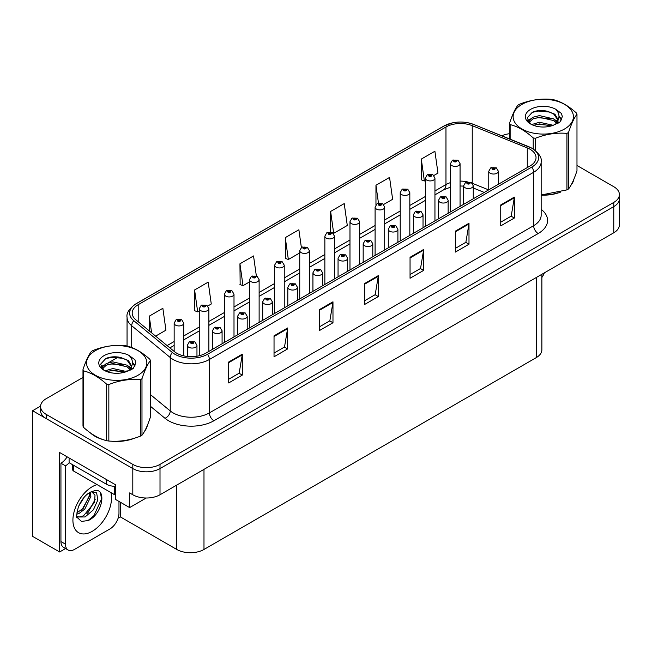 <?xml version="1.0" encoding="UTF-8"?>
<svg xmlns="http://www.w3.org/2000/svg" width="652" height="652" viewBox="0 0 652 652"><rect width="100%" height="100%" fill="white"/><g stroke="black" fill="none" stroke-linecap="round" stroke-linejoin="round"><path stroke-width="0.98" d="M65.567 548.544L59.625 551.975L59.625 452.504L115.754 484.909L115.754 499.571L129.626 507.582L129.626 492.92L132.804 494.754A19.234 11.108 0 0 0 160.009 494.754L613.768 232.78A19.234 11.108 0 0 0 619.4 224.924L619.4 198.746A19.234 11.108 0 0 1 613.768 206.602A19.234 11.108 0 0 0 619.4 198.746L619.4 194.557A19.234 11.108 0 0 0 613.768 186.708L576.979 165.469M146.211 498.006L129.626 507.582M82.983 377.451L46.202 398.682A19.234 11.108 0 0 0 40.571 406.538A19.234 11.108 0 0 0 46.202 414.387L132.804 464.387A19.234 11.108 0 0 0 160.009 464.387L160.009 468.576L613.768 206.602L160.009 468.576A19.234 11.108 0 0 1 132.804 468.576A19.234 11.108 0 0 0 160.009 468.576L160.009 494.754M59.625 551.975L32.6 536.376L32.6 410.727L132.804 468.576L46.202 418.576A19.234 11.108 0 0 1 40.571 410.727L40.571 406.538M40.579 406.114L32.6 410.727M541.869 274.288L541.869 349.79A19.234 11.108 180 0 1 536.237 357.638L203.986 549.465A19.234 11.108 180 0 1 176.782 549.465L120.375 516.897L120.375 502.244M120.375 516.897L118.11 518.21M90.367 432.879A30.774 17.767 0 0 0 94.939 436.245A30.774 17.767 0 0 0 103.155 439.635M530.027 149.243A20.522 11.85 180 0 1 536.034 157.621A20.522 11.85 180 0 1 530.027 165.999L205.755 353.213A20.522 11.85 180 0 1 174.434 351.632L135.893 319.855A20.522 11.85 180 0 1 132.185 313.058A20.522 11.85 180 0 1 138.191 304.688L445.968 126.993A20.522 11.85 180 0 1 472.244 125.665L527.281 147.922A20.522 11.85 180 0 1 530.027 149.243M531.836 148.2A23.081 13.325 0 0 0 528.756 146.708L473.711 124.45A23.081 13.325 0 0 0 468.169 122.804A23.081 13.325 0 0 0 452.781 122.804A23.081 13.325 0 0 0 444.151 125.95L136.382 303.636A23.081 13.325 0 0 0 133.799 320.702L172.332 352.479A23.081 13.325 0 0 0 207.564 354.264L531.836 167.042A23.081 13.325 0 0 0 531.836 148.2M228.697 362.015L228.697 382.952L242.299 375.096L242.299 354.158L228.697 362.015M228.697 379.236L239.17 373.188L242.242 354.851A5.126 2.958 -120 0 0 242.299 354.158M239.08 373.246L242.299 375.096M274.036 335.837L274.036 356.774L287.638 348.926L287.638 327.98L274.036 335.837M274.036 353.058L284.508 347.011L287.581 328.673A5.126 2.958 -120 0 0 287.638 327.98M284.419 347.068L287.638 348.926M319.374 309.659L319.374 330.597L332.976 322.748L332.976 301.803L319.374 309.659M319.374 326.88L329.847 320.833L332.919 302.504A5.126 2.958 -120 0 0 332.976 301.803M329.757 320.89L332.976 322.748M500.736 204.948L500.736 225.894L514.338 218.037L514.338 197.1L500.736 204.948M500.736 222.177L511.209 216.13L514.281 197.792A5.126 2.958 -120 0 0 514.338 197.1M511.119 216.179L514.338 218.037M455.398 231.126L455.398 252.071L468.992 244.215L468.992 223.277L455.398 231.126M455.398 248.355L465.87 242.308L468.943 223.97A5.126 2.958 -120 0 0 468.992 223.277M465.781 242.357L468.992 244.215M410.051 257.304L410.051 278.249L423.653 270.393L423.653 249.447L410.051 257.304M410.051 274.533L420.532 268.485L423.604 250.148A5.126 2.958 -120 0 0 423.653 249.447M420.442 268.534L423.653 270.393M364.712 283.481L364.712 304.419L378.315 296.57L378.315 275.625L364.712 283.481M364.712 300.711L375.193 294.655L378.258 276.326A5.126 2.958 -120 0 0 378.315 275.625M375.096 294.712L378.315 296.57M541.16 195.144A30.774 17.767 0 0 0 560.802 192.014M571.193 184.875A30.774 17.767 0 0 0 573.882 179.227M111.443 441.192A30.774 17.767 0 0 0 134.247 438.283M144.638 431.143A30.774 17.767 0 0 0 147.319 425.503M160.009 464.387L613.768 202.413A19.234 11.108 0 0 0 619.4 194.557M509.538 133.701A19.234 11.108 0 0 0 501.779 135.787M118.354 357.027L108.582 362.667M207.801 306L211.272 304.003L208.2 282.12L194.598 289.969L194.818 310.784M155.632 336.122L165.934 330.181L162.861 308.298L149.259 316.147L149.259 330.874M330.621 211.444L333.685 233.326L347.288 225.47L344.223 203.587L330.621 211.444L330.621 232.096M383.629 204.492L392.634 199.292L389.562 177.409L375.959 185.266L375.959 204.736M433.865 175.486L437.973 173.114L434.9 151.24L421.298 159.088L421.518 179.903M256.342 275.886L253.538 255.943L239.936 263.799L240.156 284.614M301.371 247.507L298.877 229.765L285.283 237.621L285.495 258.437M285.283 237.621L288.347 259.496L299.741 252.927M288.347 259.496L285.283 258.355M333.685 233.326L332.846 233.008M375.959 185.266L378.478 203.188M421.298 159.088L424.37 180.971L425.332 180.417M424.37 180.971L421.298 179.822M239.936 263.799L243.009 285.674L249.504 281.925M243.009 285.674L239.936 284.533M194.598 289.969L197.67 311.852L199.267 310.931M197.67 311.852L194.598 310.702M149.259 316.147L151.598 332.797M183.766 355.87L183.766 323.164A4.808 2.779 180 0 1 180.8 325.723A4.808 2.779 180 0 1 175.559 325.128A4.808 2.779 180 0 1 174.149 323.164L176.064 319.822A3.203 1.932 57.8 0 1 177.776 319.92A1.606 0.929 0 0 0 177.825 321.2A1.606 0.929 0 0 0 180.091 321.2A1.606 0.929 0 0 0 180.091 319.887A1.606 0.929 0 0 0 177.874 319.863L179.602 320.539L178.501 320.808L177.776 319.92M178.526 320.817L178.526 320.271M177.874 319.863A3.203 1.769 -117.9 0 0 176.374 319.643A3.203 1.769 -117.9 0 0 176.236 319.733M178.485 320.792L178.485 320.295M196.961 356.212L196.961 345.283A4.808 2.779 180 0 1 193.994 347.842A4.808 2.779 180 0 1 188.754 347.247A4.808 2.779 180 0 1 187.344 345.283L189.259 341.941A3.203 1.932 57.8 0 1 190.971 342.039A1.606 0.929 0 0 0 191.02 343.319A1.606 0.929 0 0 0 193.285 343.319A1.606 0.929 0 0 0 193.285 342.007A1.606 0.929 0 0 0 191.069 341.982L192.788 342.659L191.696 342.928L190.971 342.039M191.721 342.936L191.721 342.39M191.069 341.982A3.203 1.769 -117.9 0 0 189.569 341.762A3.203 1.769 -117.9 0 0 189.43 341.852M191.696 342.928L191.68 342.414M208.885 351.404L208.885 308.657A4.808 2.779 180 0 1 205.918 311.224A4.808 2.779 180 0 1 200.677 310.621A4.808 2.779 180 0 1 199.267 308.657L201.183 305.323A3.203 1.932 57.8 0 1 202.894 305.413A1.606 0.929 0 0 0 202.943 306.693A1.606 0.929 0 0 0 205.209 306.693A1.606 0.929 0 0 0 205.209 305.389A1.606 0.929 0 0 0 202.992 305.356L204.532 305.78L203.62 306.301L203.644 305.772M202.992 305.356A3.203 1.769 -117.9 0 0 201.492 305.144A3.203 1.769 -117.9 0 0 201.354 305.234M203.603 306.293L202.894 305.413M203.62 306.301L203.603 305.788M234.003 336.905L234.003 294.158A4.808 2.779 180 0 1 231.036 296.725A4.808 2.779 180 0 1 225.796 296.122A4.808 2.779 180 0 1 224.386 294.158L226.301 290.816A3.203 1.932 57.8 0 1 228.013 290.914A1.606 0.929 0 0 0 228.061 292.194A1.606 0.929 0 0 0 230.327 292.194A1.606 0.929 0 0 0 230.327 290.882A1.606 0.929 0 0 0 228.11 290.857L229.838 291.542L228.738 291.803L228.013 290.914M228.762 291.811L228.762 291.265M228.11 290.857A3.203 1.769 -117.9 0 0 226.611 290.637A3.203 1.769 -117.9 0 0 226.472 290.735M228.722 291.786L228.722 291.289M259.121 322.406L259.121 279.659A4.808 2.779 180 0 1 256.154 282.218A4.808 2.779 180 0 1 250.914 281.615A4.808 2.779 180 0 1 249.504 279.659L251.419 276.318A3.203 1.932 57.8 0 1 253.131 276.415A1.606 0.929 0 0 0 253.18 277.695A1.606 0.929 0 0 0 255.445 277.695A1.606 0.929 0 0 0 255.445 276.383A1.606 0.929 0 0 0 253.229 276.358L254.769 276.774L253.856 277.296L253.881 276.766M253.229 276.358A3.203 1.769 -117.9 0 0 251.729 276.138A3.203 1.769 -117.9 0 0 251.59 276.228M253.84 277.287L253.131 276.415M253.856 277.296L253.84 276.79M222.079 343.791L222.079 330.776A4.808 2.779 180 0 1 219.113 333.343A4.808 2.779 180 0 1 213.872 332.74A4.808 2.779 180 0 1 212.462 330.776L214.378 327.443A3.203 1.932 57.8 0 1 216.089 327.532A1.606 0.929 0 0 0 216.138 328.812A1.606 0.929 0 0 0 218.404 328.812A1.606 0.929 0 0 0 218.404 327.508A1.606 0.929 0 0 0 216.187 327.475L217.907 328.16L216.814 328.421L216.089 327.532M216.839 328.437L216.839 327.891M216.187 327.475A3.203 1.769 -117.9 0 0 214.687 327.263A3.203 1.769 -117.9 0 0 214.549 327.353M216.798 328.412L216.798 327.907M247.198 329.284L247.198 316.277A4.808 2.779 180 0 1 244.231 318.844A4.808 2.779 180 0 1 238.991 318.241A4.808 2.779 180 0 1 237.581 316.277L239.496 312.936A3.203 1.932 57.8 0 1 241.207 313.033A1.606 0.929 0 0 0 241.256 314.313A1.606 0.929 0 0 0 243.522 314.313A1.606 0.929 0 0 0 243.522 313.001A1.606 0.929 0 0 0 241.305 312.976L243.025 313.661L241.933 313.922L241.207 313.033M241.957 313.93L241.957 313.384M241.305 312.976A3.203 1.769 -117.9 0 0 239.806 312.756A3.203 1.769 -117.9 0 0 239.667 312.854M241.916 313.905L241.916 313.408M272.316 314.786L272.316 301.778A4.808 2.779 180 0 1 269.349 304.337A4.808 2.779 180 0 1 264.109 303.734A4.808 2.779 180 0 1 262.699 301.778L264.614 298.437A3.203 1.932 57.8 0 1 266.326 298.534A1.606 0.929 0 0 0 266.375 299.814A1.606 0.929 0 0 0 268.64 299.814A1.606 0.929 0 0 0 268.64 298.502A1.606 0.929 0 0 0 266.423 298.477L268.143 299.154L267.051 299.415L266.326 298.534M267.075 299.431L267.075 298.885M266.423 298.477A3.203 1.769 -117.9 0 0 264.924 298.257A3.203 1.769 -117.9 0 0 264.785 298.347M267.035 299.407L267.035 298.909M297.434 300.287L297.434 287.271A4.808 2.779 180 0 1 294.468 289.838A4.808 2.779 180 0 1 289.227 289.235A4.808 2.779 180 0 1 287.817 287.271L289.732 283.938A3.203 1.932 57.8 0 1 291.444 284.027A1.606 0.929 0 0 0 291.493 285.307A1.606 0.929 0 0 0 293.759 285.307A1.606 0.929 0 0 0 293.759 284.003A1.606 0.929 0 0 0 291.542 283.97L293.261 284.655L292.169 284.916L292.194 284.378M291.542 283.97A3.203 1.769 -117.9 0 0 290.042 283.759A3.203 1.769 -117.9 0 0 289.904 283.848M292.153 284.908L291.444 284.027M292.169 284.916L292.153 284.402M544.338 272.862A12.828 7.4 -60 0 1 541.869 277.507M88.338 520.483L81.524 521.445L76.993 517.329C76.113 518.055 76.577 514.591 78.379 506.938C80.783 501.201 83.929 496.808 87.816 493.768L89.992 492.301L94.988 490.54C106.928 488.413 102.421 514.314 88.338 520.483M91.704 491.689L95.005 495.227L94.548 502.374L83.513 515.83L79.283 516.979L76.806 516.677M76.887 517.012L85.078 516.963L93.399 509.831L97.816 500.002L96.626 492.863L91.101 491.861L89.943 492.358M78.729 506.082L84.238 497.183M76.683 514.232L79.202 513.336L84.801 509.065L90.881 496.416L90.31 492.178M76.797 512.92L83.358 508.234L89.446 495.585L89.3 492.725M118.974 501.429L118.974 513.263A12.828 7.4 -60 0 1 109.903 528.968L74.54 549.383A12.828 7.4 -60 0 1 68.126 550.019L63.594 547.403A12.828 7.4 -60 0 1 60.938 541.535L60.938 463.213A12.828 7.4 120 0 0 67.115 456.832M69.202 462.749A12.828 7.4 -60 0 1 65.469 465.83L60.938 463.213M68.126 550.019A12.828 7.4 -60 0 1 65.469 544.151L65.469 465.83M106.276 479.44L106.276 484.151A12.828 7.4 0 0 0 115.754 486.319M69.096 457.973L69.096 462.692L106.276 484.151M81.101 510.361L82.405 509L89.348 496.482M86.814 513.727L88.159 512.325L95.2 499.44M87.841 520.712L93.921 515.65L101.557 498.984L100.465 492.945M572.815 181.663A30.457 17.588 180 0 1 572.489 182.364M557.745 192.878A30.457 17.588 180 0 1 542.219 194.989M146.26 427.932A30.457 17.588 180 0 1 145.934 428.633M131.191 439.155A30.457 17.588 180 0 1 115.665 441.257M99.365 438.136A30.457 17.588 180 0 1 95.168 436.115A30.457 17.588 180 0 1 92.405 434.281M72.69 464.762L72.69 469.758A3.203 1.85 0 0 0 73.635 471.062L114.442 494.623A3.203 1.85 0 0 0 115.754 495.08M521.95 104.377A30.139 17.4 -0 0 0 521.95 128.982A30.139 17.4 -0 0 0 564.575 128.982A30.139 17.4 -0 0 0 564.575 104.377A30.139 17.4 -0 0 0 521.95 104.377M541.16 194.997L566.93 189.887A34.621 19.992 -0 0 0 567.745 189.43A34.621 19.992 -0 0 0 568.536 188.958C571.339 185.453 574.159 179.39 576.979 170.759L576.979 114.263A34.621 19.992 -0 0 0 576.392 112.992C568.683 106.007 560.989 101.565 553.312 99.666A34.621 19.992 -0 0 0 551.119 99.332C540.573 98.428 530.06 100.049 519.595 104.206A34.621 19.992 -0 0 0 518.78 104.662A34.621 19.992 -0 0 0 517.99 105.135C515.161 108.688 512.35 114.76 509.538 123.334A34.621 19.992 -0 0 0 510.133 124.605L510.133 139.161M533.214 148.941L533.214 137.931C525.496 130.938 517.802 126.496 510.133 124.605M533.214 137.931A34.621 19.992 -0 0 0 535.398 138.265L535.398 150.539M566.93 189.887L566.93 133.391C556.466 132.47 545.952 134.1 535.398 138.265M566.93 133.391A34.621 19.992 -0 0 0 567.745 132.935A34.621 19.992 -0 0 0 568.536 132.462L568.536 188.958M553.238 125.298L539.465 122.25L531.657 124.565M551.315 125.926L539.465 123.913L533.418 125.323M557.004 122.389L553.629 118.9L539.465 115.608L532.896 117.238L529.106 120.481L528.609 122.242M556.466 123.22L553.629 120.563L539.465 117.27L532.896 118.9L528.911 122.568M555.17 124.654L557.419 121.541L557.916 119.34L554.974 114.255L546.93 111.15C541.445 110.033 536.563 110.416 532.293 112.307L527.134 117.939L530.598 123.961M557.15 123.782L557.916 120.661M557.876 119.992L553.629 113.921L547.313 111.223M530.598 109.365A17.914 10.342 -0 0 0 530.598 123.994A17.914 10.342 -0 0 0 552.994 125.371L559.978 121.981L562.326 116.684L561.527 113.521L555.651 109.21A17.914 10.342 -0 0 0 530.598 109.365M555.651 109.21C559.383 113.008 559.978 117.107 557.419 121.525M509.538 138.925L509.538 123.334M576.979 114.263C574.176 117.767 571.364 123.831 568.536 132.462M550.003 125.363L538.332 124.369L533.686 125.208M558.528 123.008L557.713 122.348M557.216 121.989L556.384 121.443M550.003 118.721L538.332 117.719L533.686 118.566M529.196 120.318L527.827 121.166M561.445 120.001L558.984 116.765M550.052 112.079L538.332 111.068L532.081 112.405M562.326 116.847L561.527 113.521M559.057 122.657L557.859 121.631M557.501 121.362L554.624 119.642M530.329 118.925L527.517 120.555M561.641 119.601L558.984 115.934M95.396 350.646A30.139 17.4 -0 0 0 95.396 375.259A30.139 17.4 -0 0 0 138.012 375.259A30.139 17.4 -0 0 0 138.012 350.646A30.139 17.4 -0 0 0 95.396 350.646M92.225 350.931A34.621 19.992 -0 0 0 91.435 351.404C88.607 354.965 85.787 361.029 82.983 369.611A34.621 19.992 -0 0 0 83.57 370.874L83.57 427.37C91.247 434.338 98.941 438.78 106.651 440.695A34.621 19.992 -0 0 0 108.843 441.037C119.308 441.95 129.821 440.328 140.376 436.155A34.621 19.992 -0 0 0 141.191 435.699A34.621 19.992 -0 0 0 141.981 435.234C144.785 431.722 147.596 425.658 150.425 417.027L150.425 360.532A34.621 19.992 -0 0 0 149.838 359.268C142.128 352.276 134.434 347.834 126.757 345.935A34.621 19.992 -0 0 0 124.565 345.601C114.01 344.696 103.505 346.326 93.04 350.474A34.621 19.992 -0 0 0 92.225 350.931M106.651 440.695L106.651 384.199C98.941 377.206 91.247 372.765 83.57 370.874M106.651 384.199A34.621 19.992 -0 0 0 108.843 384.533L108.843 441.037M140.376 436.155L140.376 379.66C129.911 378.747 119.397 380.369 108.843 384.533M140.376 379.66A34.621 19.992 -0 0 0 141.191 379.203A34.621 19.992 -0 0 0 141.981 378.73L141.981 435.234M82.983 369.611L82.983 426.106A34.621 19.992 -0 0 0 83.57 427.37M126.675 371.567L112.91 368.527L105.102 370.833M124.76 372.194L112.91 370.189L106.855 371.591M130.441 368.657L127.067 365.177L112.91 361.876L106.341 363.514L102.543 366.75L102.054 368.51M129.903 369.488L127.067 366.84L112.91 363.539L106.341 365.177L102.348 368.836M128.615 370.923L130.865 367.809L131.362 365.609L128.411 360.523L120.367 357.418C114.891 356.302 110.009 356.685 105.738 358.576L100.571 364.207L104.043 370.23M130.587 370.059L131.362 366.929M131.321 366.269L127.067 360.189L120.759 357.492M104.035 355.642A17.914 10.342 -0 0 0 104.035 370.263A17.914 10.342 -0 0 0 126.431 371.64L133.415 368.25L135.771 362.952L134.964 359.79L129.096 355.479A17.914 10.342 -0 0 0 104.035 355.642M129.096 355.479C132.829 359.276 133.415 363.384 130.865 367.801M150.425 360.532C147.621 364.036 144.809 370.108 141.981 378.73M123.44 371.64L111.769 370.638L107.124 371.485M131.973 369.276L131.15 368.616M130.661 368.258L129.821 367.72M123.44 364.99L111.769 363.987L107.124 364.835M102.633 366.587L101.272 367.435M134.882 366.269L132.429 363.042M123.489 358.355L111.769 357.337L105.526 358.681M135.771 363.115L134.964 359.79M132.503 368.926L131.296 367.899M130.938 367.63L128.069 365.911M103.766 365.193L100.962 366.823M135.086 365.878L132.421 362.202M284.239 307.899L284.239 265.152A4.808 2.779 180 0 1 281.273 267.719A4.808 2.779 180 0 1 276.032 267.116A4.808 2.779 180 0 1 274.622 265.152L276.538 261.819A3.203 1.932 57.8 0 1 278.249 261.908A1.606 0.929 0 0 0 278.298 263.188A1.606 0.929 0 0 0 280.564 263.188A1.606 0.929 0 0 0 280.564 261.884A1.606 0.929 0 0 0 278.347 261.851L280.075 262.536L278.974 262.797L278.249 261.908M278.999 262.805L278.999 262.259M278.347 261.851A3.203 1.769 -117.9 0 0 276.847 261.639A3.203 1.769 -117.9 0 0 276.709 261.729M278.974 262.797L278.958 262.283M309.358 293.4L309.358 250.653A4.808 2.779 180 0 1 306.391 253.22A4.808 2.779 180 0 1 301.151 252.617A4.808 2.779 180 0 1 299.741 250.653L301.656 247.312A3.203 1.932 57.8 0 1 303.367 247.41A1.606 0.929 0 0 0 303.416 248.689A1.606 0.929 0 0 0 305.682 248.689A1.606 0.929 0 0 0 305.682 247.377A1.606 0.929 0 0 0 303.465 247.352L305.193 248.037L304.093 248.298L303.367 247.41M304.117 248.306L304.117 247.76M303.465 247.352A3.203 1.769 -117.9 0 0 301.966 247.132A3.203 1.769 -117.9 0 0 301.827 247.23M304.093 248.298L304.077 247.784M334.476 278.901L334.476 236.146A4.808 2.779 180 0 1 331.509 238.713A4.808 2.779 180 0 1 326.269 238.11A4.808 2.779 180 0 1 324.859 236.146L326.774 232.813A3.203 1.932 57.8 0 1 328.486 232.903A1.606 0.929 0 0 0 328.535 234.19A1.606 0.929 0 0 0 330.8 234.19A1.606 0.929 0 0 0 330.8 232.878A1.606 0.929 0 0 0 328.584 232.845L330.311 233.53L329.211 233.791L328.486 232.903M329.236 233.807L329.236 233.261M328.584 232.845A3.203 1.769 -117.9 0 0 327.084 232.634A3.203 1.769 -117.9 0 0 326.945 232.723M329.195 233.783L329.195 233.286M322.553 285.78L322.553 272.772A4.808 2.779 180 0 1 319.586 275.34A4.808 2.779 180 0 1 314.345 274.736A4.808 2.779 180 0 1 312.936 272.772L314.851 269.431A3.203 1.932 57.8 0 1 316.562 269.529A1.606 0.929 0 0 0 316.611 270.808A1.606 0.929 0 0 0 318.877 270.808A1.606 0.929 0 0 0 318.877 269.496A1.606 0.929 0 0 0 316.66 269.472L318.38 270.156L317.288 270.417L316.562 269.529M317.312 270.425L317.312 269.879M316.66 269.472A3.203 1.769 -117.9 0 0 315.16 269.252A3.203 1.769 -117.9 0 0 315.022 269.349M317.288 270.417L317.271 269.904M347.671 271.281L347.671 258.265A4.808 2.779 180 0 1 344.704 260.833A4.808 2.779 180 0 1 339.464 260.229A4.808 2.779 180 0 1 338.054 258.265L339.969 254.932A3.203 1.932 57.8 0 1 341.681 255.03A1.606 0.929 0 0 0 341.729 256.309A1.606 0.929 0 0 0 343.995 256.309A1.606 0.929 0 0 0 343.995 254.997A1.606 0.929 0 0 0 341.778 254.973L343.498 255.649L342.406 255.91L342.43 255.38M341.778 254.973A3.203 1.769 -117.9 0 0 340.279 254.753A3.203 1.769 -117.9 0 0 340.14 254.842M342.39 255.902L341.681 255.03M342.406 255.91L342.39 255.405M372.789 256.782L372.789 243.767A4.808 2.779 180 0 1 369.823 246.334A4.808 2.779 180 0 1 364.582 245.731A4.808 2.779 180 0 1 363.172 243.767L365.087 240.433A3.203 1.932 57.8 0 1 366.799 240.523A1.606 0.929 0 0 0 366.848 241.802A1.606 0.929 0 0 0 369.113 241.802A1.606 0.929 0 0 0 369.113 240.498A1.606 0.929 0 0 0 366.897 240.466L368.616 241.15L367.524 241.411L366.799 240.523M367.549 241.419L367.549 240.873M366.897 240.466A3.203 1.769 -117.9 0 0 365.397 240.254A3.203 1.769 -117.9 0 0 365.259 240.343M367.524 241.411L367.508 240.898M359.594 264.394L359.594 221.647A4.808 2.779 180 0 1 356.628 224.215A4.808 2.779 180 0 1 351.387 223.612A4.808 2.779 180 0 1 349.977 221.647L351.893 218.306A3.203 1.932 57.8 0 1 353.604 218.404A1.606 0.929 0 0 0 353.653 219.683A1.606 0.929 0 0 0 355.919 219.683A1.606 0.929 0 0 0 355.919 218.379A1.606 0.929 0 0 0 353.702 218.347L355.43 219.031L354.329 219.292L353.604 218.404M354.354 219.3L354.354 218.754M353.702 218.347A3.203 1.769 -117.9 0 0 352.202 218.135A3.203 1.769 -117.9 0 0 352.064 218.224M354.329 219.292L354.313 218.779M384.713 249.895L384.713 207.149A4.808 2.779 180 0 1 381.746 209.708A4.808 2.779 180 0 1 376.506 209.113A4.808 2.779 180 0 1 375.096 207.149L377.011 203.807A3.203 1.932 57.8 0 1 378.722 203.905A1.606 0.929 0 0 0 378.771 205.184A1.606 0.929 0 0 0 381.037 205.184A1.606 0.929 0 0 0 381.037 203.872A1.606 0.929 0 0 0 378.82 203.848L380.548 204.524L379.448 204.793L379.472 204.255M378.82 203.848A3.203 1.769 -117.9 0 0 377.321 203.628A3.203 1.769 -117.9 0 0 377.182 203.717M379.431 204.777L378.722 203.905M379.448 204.793L379.431 204.28M409.831 235.388L409.831 192.642A4.808 2.779 180 0 1 406.864 195.209A4.808 2.779 180 0 1 401.624 194.606A4.808 2.779 180 0 1 400.214 192.642L402.129 189.308A3.203 1.932 57.8 0 1 403.841 189.398A1.606 0.929 0 0 0 403.89 190.677A1.606 0.929 0 0 0 406.155 190.677A1.606 0.929 0 0 0 406.155 189.373A1.606 0.929 0 0 0 403.938 189.341L405.666 190.025L404.566 190.286L403.841 189.398M404.59 190.302L404.59 189.756M403.938 189.341A3.203 1.769 -117.9 0 0 402.439 189.129A3.203 1.769 -117.9 0 0 402.3 189.219M404.55 190.278L404.55 189.773M434.949 220.889L434.949 178.143A4.808 2.779 180 0 1 431.983 180.71A4.808 2.779 180 0 1 426.742 180.107A4.808 2.779 180 0 1 425.332 178.143L427.247 174.801A3.203 1.932 57.8 0 1 428.959 174.899A1.606 0.929 0 0 0 429.008 176.179A1.606 0.929 0 0 0 431.274 176.179A1.606 0.929 0 0 0 431.274 174.866A1.606 0.929 0 0 0 429.057 174.842L430.785 175.527L429.684 175.787L428.959 174.899M429.709 175.795L429.709 175.249M429.057 174.842A3.203 1.769 -117.9 0 0 427.557 174.622A3.203 1.769 -117.9 0 0 427.419 174.72M429.668 175.771L429.668 175.274M460.067 206.391L460.067 163.644A4.808 2.779 180 0 1 457.101 166.203A4.808 2.779 180 0 1 451.86 165.6A4.808 2.779 180 0 1 450.451 163.644L452.366 160.302A3.203 1.932 57.8 0 1 454.077 160.4A1.606 0.929 0 0 0 454.126 161.68A1.606 0.929 0 0 0 456.392 161.68A1.606 0.929 0 0 0 456.392 160.368A1.606 0.929 0 0 0 454.175 160.343L455.903 161.02L454.803 161.28L454.827 160.751M454.175 160.343A3.203 1.769 -117.9 0 0 452.675 160.123A3.203 1.769 -117.9 0 0 452.537 160.213M454.786 161.272L454.077 160.4M454.803 161.28L454.786 160.775M397.907 242.275L397.907 229.268A4.808 2.779 180 0 1 394.941 231.827A4.808 2.779 180 0 1 389.7 231.232A4.808 2.779 180 0 1 388.29 229.268L390.206 225.926A3.203 1.932 57.8 0 1 391.917 226.024A1.606 0.929 0 0 0 391.966 227.303A1.606 0.929 0 0 0 394.232 227.303A1.606 0.929 0 0 0 394.232 225.991A1.606 0.929 0 0 0 392.015 225.967L393.735 226.643L392.643 226.912L391.917 226.024M392.667 226.92L392.667 226.374M392.015 225.967A3.203 1.769 -117.9 0 0 390.515 225.747A3.203 1.769 -117.9 0 0 390.377 225.837M392.643 226.912L392.626 226.399M423.026 227.776L423.026 214.761A4.808 2.779 180 0 1 420.059 217.328A4.808 2.779 180 0 1 414.819 216.725A4.808 2.779 180 0 1 413.409 214.761L415.324 211.427A3.203 1.932 57.8 0 1 417.035 211.517A1.606 0.929 0 0 0 417.084 212.797A1.606 0.929 0 0 0 419.35 212.797A1.606 0.929 0 0 0 419.35 211.492A1.606 0.929 0 0 0 417.133 211.46L418.853 212.144L417.761 212.405L417.035 211.517M417.785 212.422L417.785 211.876M417.133 211.46A3.203 1.769 -117.9 0 0 415.634 211.248A3.203 1.769 -117.9 0 0 415.495 211.338M417.745 212.397L417.745 211.892M448.144 213.269L448.144 200.262A4.808 2.779 180 0 1 445.177 202.829A4.808 2.779 180 0 1 439.937 202.226A4.808 2.779 180 0 1 438.527 200.262L440.442 196.92A3.203 1.932 57.8 0 1 442.154 197.018A1.606 0.929 0 0 0 442.203 198.298A1.606 0.929 0 0 0 444.468 198.298A1.606 0.929 0 0 0 444.468 196.985A1.606 0.929 0 0 0 442.252 196.961L443.971 197.646L442.879 197.906L442.154 197.018M442.904 197.915L442.904 197.369M442.252 196.961A3.203 1.769 -117.9 0 0 440.752 196.741A3.203 1.769 -117.9 0 0 440.613 196.839M442.863 197.89L442.863 197.393M473.262 198.77L473.262 185.763A4.808 2.779 180 0 1 470.296 188.322A4.808 2.779 180 0 1 465.055 187.719A4.808 2.779 180 0 1 463.645 185.763L465.561 182.421A3.203 1.932 57.8 0 1 467.272 182.519A1.606 0.929 0 0 0 467.321 183.799A1.606 0.929 0 0 0 469.587 183.799A1.606 0.929 0 0 0 469.587 182.487A1.606 0.929 0 0 0 467.37 182.462L469.09 183.139L467.997 183.399L468.022 182.87M467.37 182.462A3.203 1.769 -117.9 0 0 465.87 182.242A3.203 1.769 -117.9 0 0 465.732 182.332M467.981 183.391L467.272 182.519M467.997 183.399L467.981 182.894M498.381 184.271L498.381 171.256A4.808 2.779 180 0 1 495.414 173.823A4.808 2.779 180 0 1 490.165 173.22A4.808 2.779 180 0 1 488.764 171.256L490.679 167.923A3.203 1.932 57.8 0 1 492.39 168.012A1.606 0.929 0 0 0 492.439 169.292A1.606 0.929 0 0 0 494.705 169.292A1.606 0.929 0 0 0 494.705 167.988A1.606 0.929 0 0 0 492.488 167.955L494.208 168.64L493.116 168.901L492.39 168.012M493.14 168.909L493.14 168.371M492.488 167.955A3.203 1.769 -117.9 0 0 490.989 167.743A3.203 1.769 -117.9 0 0 490.85 167.833M493.116 168.901L493.099 168.387M613.768 232.78L613.768 202.413M132.804 494.754L132.804 464.387M203.986 549.465L203.986 469.358M536.237 357.638L536.237 277.54M176.782 549.465L176.782 485.072M541.16 209.341A32.062 18.509 180 0 1 538.185 233.538L213.913 420.752A6.414 3.7 60 0 1 209.382 412.895L533.654 225.682A25.648 14.809 0 0 0 541.16 215.209L541.16 161.81A25.648 14.809 180 0 1 533.654 172.283A6.414 3.7 -120 0 0 531.836 167.042M213.913 420.752A32.062 18.509 180 0 1 168.575 420.752A32.062 18.509 180 0 1 164.98 418.282L150.425 406.277M172.332 352.479A6.414 4.287 129.5 0 0 170.237 357.516L170.237 410.923A25.648 14.809 0 0 0 173.106 412.895A25.648 14.809 0 0 0 209.382 412.895L209.382 359.496A25.648 14.809 180 0 1 170.237 357.516L131.696 325.739A25.648 14.809 180 0 1 127.058 317.247L127.058 346.016M452.781 122.804L443.662 126.154A6.414 3.7 60 0 1 444.151 125.95M136.382 303.636A6.414 3.7 -120 0 0 135.893 303.84C129.21 308.681 126.26 313.147 127.058 317.247M133.799 320.702A6.414 4.287 129.5 0 0 131.696 325.739L131.696 347.516M207.564 354.264A6.414 3.7 60 0 1 209.382 359.496L533.654 172.283L533.654 225.682A6.414 3.7 60 0 0 538.185 233.538M121.036 372.985A32.062 18.509 180 0 1 121.688 371.2M46.202 414.387L46.202 418.576M131.696 366.228L131.696 369.448M127.058 370.654A25.648 14.809 0 0 0 127.091 371.444M150.425 394.59L170.237 410.923A6.414 4.287 -50.5 0 1 164.98 418.282M138.191 304.688L138.191 321.754M527.281 147.922L527.281 167.58M472.244 125.665L472.244 183.171M488.641 189.887L472.358 183.302M467.182 181.769A20.522 11.85 0 0 0 460.067 181.117M450.451 182.625A20.522 11.85 0 0 0 445.968 184.581L434.949 190.946M445.968 126.993L445.968 184.581A11.54 6.667 60 0 1 443.572 189.871L434.949 194.85M425.332 196.496L409.831 205.445M400.214 210.995L384.713 219.952M375.096 225.502L359.594 234.451M349.977 240.001L334.476 248.95M324.859 254.508L309.358 263.457M299.741 269.007L284.239 277.956M274.622 283.506L259.121 292.455M249.504 298.013L234.003 306.962M224.386 312.512L208.885 321.46M199.267 327.011L183.766 335.967M174.149 341.518L167.099 345.584M484.249 192.43L474.534 188.501A11.54 5.403 -68 0 1 473.262 187.442M364.712 284.142L378.258 276.326M410.051 257.964L423.604 250.148M455.398 231.794L468.943 223.97M500.736 205.616L514.281 197.792M319.374 310.319L332.919 302.504M274.036 336.497L287.581 328.673M228.697 362.675L242.242 354.851M110.905 492.586A27.319 15.77 -60 0 1 92.225 531.323A27.319 15.77 -60 0 1 72.91 520.174A27.319 15.77 -60 0 1 92.225 486.718A27.319 15.77 -60 0 1 97.115 484.623M76.822 516.743A14.491 8.37 120 0 0 79.283 516.979M65.469 544.151L60.938 541.535M114.442 494.623L114.442 486.302M73.635 471.062L73.635 465.308M541.16 161.81C542.032 157.825 539.082 153.35 532.325 148.403L473.906 124.516L468.169 122.804M443.662 126.154L135.893 303.84M474.534 188.501L473.262 188.02M463.645 186.105L460.067 185.991M450.451 187.197L443.572 189.871M425.332 200.4L409.831 209.349M400.214 214.899L384.713 223.848M375.096 229.406L359.594 238.355M349.977 243.905L334.476 252.854M324.859 258.412L309.358 267.361M299.741 272.911L284.239 281.86M274.622 287.41L259.121 296.358M249.504 301.917L234.003 310.865M224.386 316.416L208.885 325.364M199.267 330.914L183.766 339.863M174.149 345.421L169.887 347.883M183.766 323.164L181.696 319.733L176.374 319.643M174.149 351.395L174.149 323.164M196.961 345.283L194.891 341.852L189.569 341.762M187.344 356.465L187.344 345.283M208.885 308.657L206.814 305.226L201.492 305.144M199.267 355.739L199.267 308.657M234.003 294.158L231.933 290.727L226.611 290.637M224.386 342.455L224.386 294.158M259.121 279.659L257.051 276.228L251.729 276.138M249.504 327.956L249.504 279.659M222.079 330.776L220.009 327.345L214.687 327.263M212.462 349.342L212.462 330.776M247.198 316.277L245.128 312.846L239.806 312.756M237.581 334.843L237.581 316.277M272.316 301.778L270.246 298.347L264.924 298.257M262.699 320.336L262.699 301.778M297.434 287.271L295.364 283.84L290.042 283.759M287.817 305.837L287.817 287.271M284.239 265.152L282.169 261.721L276.847 261.639M274.622 313.457L274.622 265.152M309.358 250.653L307.288 247.222L301.966 247.132M299.741 298.95L299.741 250.653M334.476 236.146L332.406 232.715L327.084 232.634M324.859 284.451L324.859 236.146M322.553 272.772L320.482 269.341L315.16 269.252M312.936 291.338L312.936 272.772M347.671 258.265L345.601 254.834L340.279 254.753M338.054 276.831L338.054 258.265M372.789 243.767L370.719 240.335L365.397 240.254M363.172 262.332L363.172 243.767M359.594 221.647L357.524 218.216L352.202 218.135M349.977 269.944L349.977 221.647M384.713 207.149L382.642 203.717L377.321 203.628M375.096 255.445L375.096 207.149M409.831 192.642L407.761 189.21L402.439 189.129M400.214 240.947L400.214 192.642M434.949 178.143L432.879 174.712L427.557 174.622M425.332 226.44L425.332 178.143M460.067 163.644L457.997 160.213L452.675 160.123M450.451 211.941L450.451 163.644M397.907 229.268L395.837 225.837L390.515 225.747M388.29 247.825L388.29 229.268M423.026 214.761L420.956 211.329L415.634 211.248M413.409 233.326L413.409 214.761M448.144 200.262L446.074 196.831L440.752 196.741M438.527 218.827L438.527 200.262M473.262 185.763L471.192 182.332L465.87 182.242M463.645 204.32L463.645 185.763M498.381 171.256L496.311 167.825L490.989 167.743M488.764 189.822L488.764 171.256"/></g></svg>
